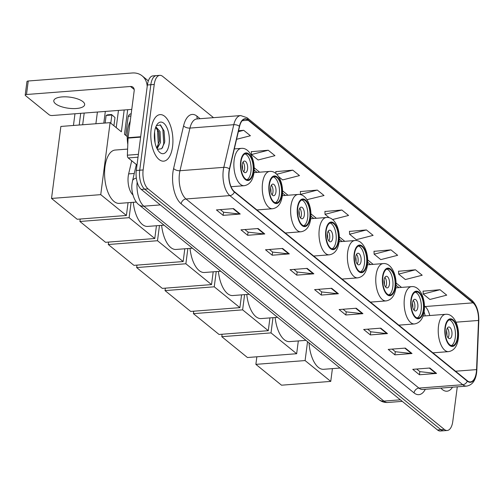 <?xml version="1.0" encoding="UTF-8"?>
<svg xmlns="http://www.w3.org/2000/svg" width="504" height="504" viewBox="0 0 504 504"><rect width="100%" height="100%" fill="white"/><g stroke="black" fill="none" stroke-linecap="round" stroke-linejoin="round"><path stroke-width="0.76" d="M424.11 311.623L425.212 315.882A19.448 9.129 85.6 0 0 425.206 315.832M132.917 194.865A14.584 6.848 -94.4 0 1 128.646 173.893L131.714 160.77M213.52 117.665L162.691 76.394A14.584 6.848 85.6 0 0 159.818 75.348L152.97 75.877A14.584 6.848 85.6 0 0 147.395 84.987L136.294 170.478A14.584 6.848 85.6 0 0 141.233 189.409L437.497 429.969A14.584 6.848 85.6 0 0 440.37 431.014L443.797 430.75A14.584 6.848 85.6 0 1 440.918 429.704A14.584 6.848 85.6 0 0 443.797 430.75L447.218 430.485A14.584 6.848 85.6 0 0 452.794 421.376L457.279 386.826M159.818 75.348A14.584 6.848 85.6 0 0 154.243 84.458L143.142 169.949A14.584 6.848 85.6 0 0 148.082 188.887L144.654 189.151L440.918 429.704L144.654 189.151A14.584 6.848 85.6 0 1 139.715 170.213A14.584 6.848 85.6 0 0 144.654 189.151L141.233 189.409M154.243 84.458L150.822 84.722L139.715 170.213L150.822 84.722A14.584 6.848 85.6 0 1 156.391 75.613A14.584 6.848 85.6 0 0 150.822 84.722L147.395 84.987M172.563 146.588A23.335 10.956 85.6 0 0 160.064 114.622A23.335 10.956 85.6 0 0 151.15 129.194A23.335 10.956 85.6 0 0 163.649 161.16A23.335 10.956 85.6 0 0 172.563 146.588A23.335 10.956 85.6 0 0 160.064 114.622A23.335 10.956 85.6 0 0 151.15 129.194A23.335 10.956 85.6 0 0 163.649 161.16A23.335 10.956 85.6 0 0 172.563 146.588M476.343 372.198A15.555 7.302 -94.4 0 1 470.402 381.912A15.555 7.302 -94.4 0 1 467.334 380.797L234.429 191.684A15.555 7.302 -94.4 0 1 229.597 169.079L239.57 126.441A15.555 7.302 -94.4 0 1 245.076 119.133A15.555 7.302 -94.4 0 1 248.144 120.248L473.023 302.847A15.555 7.302 -94.4 0 1 478.51 320.456L476.564 369.608A15.555 7.302 -94.4 0 1 476.343 372.198M476.526 372.343A15.945 7.484 85.6 0 0 476.746 369.69L478.693 320.531A15.945 7.484 85.6 0 0 473.073 302.488L248.189 119.889A15.945 7.484 85.6 0 0 239.4 126.233L229.427 168.871A15.945 7.484 85.6 0 0 234.385 192.043L467.29 381.156A15.945 7.484 85.6 0 0 476.526 372.343M233.547 208.606L216.424 209.922L223.114 215.359L240.238 214.036L233.547 208.606M220.368 209.62L223.606 212.247L239.652 214.03A3.887 3.137 -50.9 0 0 240.238 214.036M223.53 212.184L223.114 215.359M258.086 228.532L240.962 229.849L247.659 235.286L264.776 233.963L258.086 228.532M244.906 229.547L248.144 232.174L264.191 233.957A3.887 3.137 -50.9 0 0 264.776 233.963M248.069 232.111L247.659 235.286M282.624 248.459L265.501 249.776L272.198 255.213L289.315 253.89L282.624 248.459M269.451 249.474L272.689 252.101L288.729 253.884A3.887 3.137 -50.9 0 0 289.315 253.89M272.607 252.038L272.198 255.213M307.163 268.38L290.046 269.703L296.736 275.134L313.86 273.817L307.163 268.38M293.989 269.401L297.228 272.028L313.267 273.811A3.887 3.137 -50.9 0 0 313.86 273.817M297.146 271.965L296.736 275.134M429.862 368.008L412.745 369.331L419.435 374.762L436.559 373.445L429.862 368.008M416.688 369.029L419.926 371.656L435.966 373.439A3.887 3.137 -50.9 0 0 436.559 373.445M419.851 371.593L419.435 374.762M405.323 348.088L388.206 349.404L394.897 354.841L412.014 353.518L405.323 348.088M392.15 349.102L395.388 351.729L411.428 353.512A3.887 3.137 -50.9 0 0 412.014 353.518M395.306 351.666L394.897 354.841M380.785 328.161L363.661 329.477L370.358 334.914L387.475 333.591L380.785 328.161M367.605 329.175L370.843 331.802L386.889 333.585A3.887 3.137 -50.9 0 0 387.475 333.591M370.768 331.739L370.358 334.914M356.246 308.234L339.123 309.55L345.82 314.987L362.937 313.671L356.246 308.234M343.066 309.248L346.305 311.882L362.351 313.658A3.887 3.137 -50.9 0 0 362.937 313.671M346.229 311.818L345.82 314.987M331.701 288.307L314.584 289.63L321.275 295.06L338.398 293.744L331.701 288.307M318.528 289.321L321.766 291.955L337.812 293.731A3.887 3.137 -50.9 0 0 338.398 293.744M321.691 291.892L321.275 295.06M440.88 388.086A23.335 10.956 85.6 0 0 446.972 391.211A23.335 10.956 85.6 0 0 452.516 387.192A23.335 10.956 85.6 0 1 446.972 391.211A23.335 10.956 85.6 0 1 440.88 388.086M148.082 188.887L444.345 429.446A14.584 6.848 85.6 0 0 447.218 430.485M278.624 176.639L282.649 179.909L299.483 175.594L292.793 170.163L275.852 171.625M268.254 150.236L251.42 154.552L258.111 159.982L274.945 155.673L268.254 150.236L251.307 151.698M236.559 139.293L250.406 135.746L243.716 130.309L238.568 130.706M366.414 229.937L349.581 234.253L356.271 239.69L373.105 235.374L366.414 229.937L349.467 231.399M390.953 249.864L374.119 254.18L380.81 259.617L397.643 255.301L390.953 249.864L374.006 251.326M415.491 269.791L398.658 274.107L405.348 279.537L422.188 275.228L415.491 269.791L398.551 271.253M440.03 289.718L423.196 294.034L429.893 299.464L446.727 295.149L440.03 289.718L423.089 291.18M306.999 199.678L324.028 195.521L317.331 190.09L300.39 191.552M332.577 219.542L348.566 215.447L341.87 210.017L324.929 211.478M341.87 210.017L325.036 214.326L329.326 217.81M325.036 214.326L324.923 211.321M349.581 234.253L349.461 231.248M374.119 254.18L374.006 251.168M398.658 274.107L398.544 271.095M423.196 294.034L423.083 291.022M317.331 190.09L300.497 194.399L300.951 194.771M300.497 194.399L300.384 191.394M275.921 173.546L275.846 171.467M292.793 170.163L276.728 174.277M251.42 154.552L251.301 151.54M243.716 130.309L238.342 131.689M457.399 337.529A13.129 6.161 85.6 0 0 450.368 319.549A13.129 6.161 85.6 0 0 445.353 327.751A13.129 6.161 85.6 0 0 452.384 345.725A13.129 6.161 85.6 0 0 457.399 337.529M451.294 345.612A13.129 6.161 85.6 0 0 455.257 337.693A13.129 6.161 85.6 0 0 449.31 319.832M309.034 342.877A26.737 12.556 85.6 0 0 323.656 369.3L340.024 368.04M451.912 334.977A5.834 2.74 85.6 0 0 448.787 326.989A5.834 2.74 85.6 0 0 446.557 330.63A5.834 2.74 85.6 0 0 449.681 338.619A5.834 2.74 85.6 0 0 451.912 334.977M448.113 337.781A5.834 2.74 85.6 0 0 448.913 335.21A5.834 2.74 85.6 0 0 447.363 328.054M446.544 330.719A7.78 3.654 -94.4 0 1 446.922 334.763L446.771 334.776M255.874 364.361L305.096 360.568L330.75 381.402L281.528 385.195L255.874 364.361L256.857 356.788M305.096 360.568L307.547 341.668M332.407 368.626L330.75 381.402M423.31 309.853A13.129 6.161 85.6 0 0 416.279 291.873A13.129 6.161 85.6 0 0 411.264 300.069A13.129 6.161 85.6 0 0 418.295 318.049A13.129 6.161 85.6 0 0 423.31 309.853M417.211 317.929A13.129 6.161 85.6 0 0 421.168 310.017A13.129 6.161 85.6 0 0 415.22 292.156M275.14 317.507A26.737 12.556 85.6 0 0 289.567 341.618L305.934 340.358M417.822 307.301A5.834 2.74 85.6 0 0 414.697 299.307A5.834 2.74 85.6 0 0 412.467 302.954A5.834 2.74 85.6 0 0 415.592 310.943A5.834 2.74 85.6 0 0 417.822 307.301M414.023 310.105A5.834 2.74 85.6 0 0 414.824 307.528A5.834 2.74 85.6 0 0 413.274 300.378M412.455 303.036A7.78 3.654 -94.4 0 1 412.833 307.087L412.681 307.094M221.785 336.685L271.007 332.892L296.661 353.726L247.439 357.519L221.785 336.685L222.1 334.24M271.007 332.892L272.985 317.671M298.318 340.943L296.661 353.726M394.934 286.808A13.129 6.161 85.6 0 0 387.897 268.834A13.129 6.161 85.6 0 0 382.882 277.03A13.129 6.161 85.6 0 0 389.92 295.01A13.129 6.161 85.6 0 0 394.934 286.808M388.83 294.89A13.129 6.161 85.6 0 0 392.792 286.978A13.129 6.161 85.6 0 0 386.845 269.111M246.765 294.462A26.737 12.556 85.6 0 0 261.192 318.578L277.559 317.318M389.447 284.256A5.834 2.74 85.6 0 0 386.322 276.268A5.834 2.74 85.6 0 0 384.092 279.909A5.834 2.74 85.6 0 0 387.217 287.904A5.834 2.74 85.6 0 0 389.447 284.256M385.648 287.066A5.834 2.74 85.6 0 0 386.448 284.489A5.834 2.74 85.6 0 0 384.899 277.339M384.079 279.997A7.78 3.654 -94.4 0 1 384.457 284.042L384.306 284.054M193.41 313.646L242.626 309.853L268.286 330.681L219.064 334.473L193.41 313.646L193.725 311.201M242.626 309.853L244.604 294.632M269.942 317.904L268.286 330.681M366.553 263.768A13.129 6.161 85.6 0 0 359.522 245.788A13.129 6.161 85.6 0 0 354.507 253.984A13.129 6.161 85.6 0 0 361.538 271.965A13.129 6.161 85.6 0 0 366.553 263.768M360.454 271.851A13.129 6.161 85.6 0 0 364.417 263.932A13.129 6.161 85.6 0 0 358.47 246.072M218.389 271.423A26.737 12.556 85.6 0 0 232.817 295.539L249.178 294.279M361.066 261.217A5.834 2.74 85.6 0 0 357.941 253.228A5.834 2.74 85.6 0 0 355.717 256.87A5.834 2.74 85.6 0 0 358.842 264.858A5.834 2.74 85.6 0 0 361.066 261.217M357.267 264.02A5.834 2.74 85.6 0 0 358.073 261.45A5.834 2.74 85.6 0 0 356.517 254.293M355.704 256.952A7.78 3.654 -94.4 0 1 356.082 261.003L355.925 261.015M165.029 290.6L214.25 286.808L239.904 307.642L190.688 311.434L165.029 290.6L165.35 288.156M214.25 286.808L216.229 271.587M241.567 294.865L239.904 307.642M338.178 240.729A13.129 6.161 85.6 0 0 331.147 222.749A13.129 6.161 85.6 0 0 326.132 230.945A13.129 6.161 85.6 0 0 333.163 248.926A13.129 6.161 85.6 0 0 338.178 240.729M332.079 248.806A13.129 6.161 85.6 0 0 336.036 240.893A13.129 6.161 85.6 0 0 330.089 223.033M190.014 248.377A26.737 12.556 85.6 0 0 204.441 272.494L220.802 271.234M332.69 238.178A5.834 2.74 85.6 0 0 329.566 230.183A5.834 2.74 85.6 0 0 327.335 233.825A5.834 2.74 85.6 0 0 330.46 241.819A5.834 2.74 85.6 0 0 332.69 238.178M328.891 240.981A5.834 2.74 85.6 0 0 329.698 238.405A5.834 2.74 85.6 0 0 328.142 231.254M327.329 233.913A7.78 3.654 -94.4 0 1 327.701 237.957L327.55 237.97M136.653 267.561L185.875 263.768L211.529 284.596L162.307 288.389L136.653 267.561L136.975 265.117M185.875 263.768L187.853 248.548M213.192 271.82L211.529 284.596M309.803 217.684A13.129 6.161 85.6 0 0 302.772 199.704A13.129 6.161 85.6 0 0 297.751 207.906A13.129 6.161 85.6 0 0 304.788 225.88A13.129 6.161 85.6 0 0 309.803 217.684M303.698 225.767A13.129 6.161 85.6 0 0 307.661 217.848A13.129 6.161 85.6 0 0 301.713 199.987M161.633 225.338A26.737 12.556 85.6 0 0 176.06 249.455L192.427 248.195M304.315 215.132A5.834 2.74 85.6 0 0 301.19 207.144A5.834 2.74 85.6 0 0 298.96 210.785A5.834 2.74 85.6 0 0 302.085 218.774A5.834 2.74 85.6 0 0 304.315 215.132M300.516 217.936A5.834 2.74 85.6 0 0 301.316 215.366A5.834 2.74 85.6 0 0 299.767 208.209M298.948 210.874A7.78 3.654 -94.4 0 1 299.326 214.918L299.174 214.931M108.278 244.516L157.5 240.723L183.154 261.557L133.932 265.35L108.278 244.516L108.593 242.078M157.5 240.723L159.472 225.502M184.811 248.781L183.154 261.557M281.421 194.645A13.129 6.161 85.6 0 0 274.39 176.665A13.129 6.161 85.6 0 0 269.375 184.861A13.129 6.161 85.6 0 0 276.406 202.841A13.129 6.161 85.6 0 0 281.421 194.645M275.323 202.721A13.129 6.161 85.6 0 0 279.285 194.809A13.129 6.161 85.6 0 0 273.338 176.948M133.258 202.299A26.737 12.556 85.6 0 0 147.685 226.416L164.046 225.149M275.94 192.093A5.834 2.74 85.6 0 0 272.809 184.099A5.834 2.74 85.6 0 0 270.585 187.746A5.834 2.74 85.6 0 0 273.71 195.735A5.834 2.74 85.6 0 0 275.94 192.093M272.135 194.897A5.834 2.74 85.6 0 0 272.941 192.32A5.834 2.74 85.6 0 0 271.385 185.17M270.572 187.828A7.78 3.654 -94.4 0 1 270.95 191.879L270.793 191.892M105.141 123.033L106.13 115.435L107.547 114.83L111.567 114.521L114.988 117.527L113.917 125.754M79.903 221.477L129.118 217.684L154.778 238.518L105.557 242.311L79.903 221.477L80.218 219.032M110.792 123.215L111.863 114.994L106.13 115.435M129.118 217.684L131.097 202.463M156.435 225.742L154.778 238.518M114.988 117.527L111.567 114.521M253.046 171.606A13.129 6.161 85.6 0 0 246.015 153.625A13.129 6.161 85.6 0 0 241 161.822A13.129 6.161 85.6 0 0 248.031 179.802A13.129 6.161 85.6 0 0 253.046 171.606M246.947 179.682A13.129 6.161 85.6 0 0 250.904 171.769A13.129 6.161 85.6 0 0 244.963 153.909M127.613 149.096L115.195 150.047A26.737 12.556 85.6 0 0 104.983 166.748A26.737 12.556 85.6 0 0 119.309 203.37L136.338 202.06M247.558 169.048A5.834 2.74 85.6 0 0 244.434 161.06A5.834 2.74 85.6 0 0 242.203 164.701A5.834 2.74 85.6 0 0 245.328 172.696A5.834 2.74 85.6 0 0 247.558 169.048M243.76 171.858A5.834 2.74 85.6 0 0 244.566 169.281A5.834 2.74 85.6 0 0 243.01 162.131M242.197 164.789A7.78 3.654 -94.4 0 1 242.575 168.834L242.418 168.846M73.452 125.471L74.97 113.772M51.521 198.437L100.743 194.645L126.397 215.473L77.181 219.265L51.521 198.437L60.871 126.441L110.093 122.648L121.357 131.796L124.192 109.979M79.191 125.03L80.709 113.331M127.682 109.708L124.482 134.335L127.21 136.546M100.743 194.645L110.093 122.648M128.06 202.696L126.397 215.473M84.193 113.06L82.675 124.759M118.459 110.42L116.222 127.625M55.528 103.767A15.555 5.588 -172.6 0 0 72.551 108.581A15.555 5.588 -172.6 0 0 84.653 104.712A15.555 5.588 -172.6 0 0 82.921 101.657A15.555 5.588 -172.6 0 0 65.898 96.837A15.555 5.588 -172.6 0 0 53.796 100.706A15.555 5.588 -172.6 0 0 55.528 103.767M138.02 157.185L128.23 157.941L137 165.054M147.187 86.625A19.448 15.687 -50.9 0 0 142.172 75.89A19.448 15.687 -50.9 0 0 132.256 72.986L28.249 80.999L26.498 94.5L130.498 86.486A4.864 3.919 129.1 0 1 132.98 87.211A4.864 3.919 129.1 0 1 134.196 90.657L128.085 137.705L140.673 136.735M26.498 94.5A2.432 0.876 -172.6 0 0 25.2 95.092L26.951 81.591A2.432 0.876 7.4 0 1 28.249 80.999M25.2 95.092A2.432 0.876 -172.6 0 0 25.471 95.571L49.121 114.773A2.432 0.876 -172.6 0 0 52.372 115.51L131.764 109.393M128.23 157.941A2.432 1.14 -94.4 0 1 127.373 155.188L128.054 138.109A2.432 1.14 -94.4 0 1 128.085 137.705M130.227 121.187A24.312 11.409 85.6 0 0 127.588 130.618A24.312 11.409 85.6 0 0 127.802 144.371M154.589 131.935L155.075 142.878M155.604 127.525L156.353 127.298L160.039 131.557L160.511 142.475L157.09 148.762M155.679 127.487L158.848 132.193L159.403 141.088L156.719 147.987M169.13 143.798A15.851 7.44 85.6 0 0 165.797 125.578A15.851 7.44 85.6 0 0 156.883 124.809A15.851 7.44 85.6 0 0 154.583 131.985A15.851 7.44 85.6 0 0 158.943 151.578A15.851 7.44 85.6 0 0 169.13 143.798M157.387 149.323L161.689 148.712L164.518 142.745L164.764 141.233L164.052 131.002L160.543 125.03L156.442 125.647M160.127 124.778L162.849 129.364L163.743 143.59L162.446 147.867M156.757 128.186L157.418 129.786L158.306 144.012L157.588 146.803M164.002 130.826L164.72 141.567M158.666 131.62L159.314 141.681M134.259 173.458L128.646 173.893M137.145 182.089A19.448 9.129 85.6 0 0 143.861 206.18L383.903 401.089A19.448 9.129 85.6 0 0 387.734 402.482C384.457 402.671 381.528 401.726 378.945 399.641L138.896 204.731A9.721 7.843 129.1 0 0 143.861 206.18L160.322 204.914M400.365 399.823L383.903 401.089A9.721 7.843 129.1 0 1 378.945 399.641M136.338 178.126A9.721 4.801 -166.8 0 0 132.539 180.835L136.351 164.531M437.497 429.969L444.345 429.446M136.294 170.478L143.142 169.949M425.313 389.29A24.312 11.409 -94.4 0 1 414.067 392.918L181.163 203.805A4.864 3.919 129.1 0 1 186.026 198.979L418.931 388.093A19.448 9.129 85.6 0 0 422.761 389.485L466.591 386.108A19.448 9.129 -94.4 0 1 462.76 384.716A4.864 3.919 -50.9 0 0 467.29 381.156M181.163 203.805A24.312 11.409 -94.4 0 1 172.929 172.255A24.312 11.409 -94.4 0 1 173.609 168.481L183.582 125.843A24.312 11.409 -94.4 0 1 196.982 116.172L200.094 118.698M179.443 173.735A19.448 9.129 85.6 0 0 186.026 198.979L229.856 195.602A19.448 9.129 -94.4 0 1 223.808 167.341L233.78 124.702A19.448 9.129 -94.4 0 1 240.673 115.573L196.844 118.95A19.448 9.129 85.6 0 0 189.958 128.079L179.985 170.717A19.448 9.129 85.6 0 0 179.443 173.735M466.591 386.108C472.179 385.151 475.524 380.703 476.614 372.777L476.853 369.917A4.864 1.039 -177.7 0 0 476.746 369.69M476.853 369.917L478.8 320.764C478.976 311.705 476.664 304.882 471.864 300.289A4.864 3.919 129.1 0 1 473.073 302.488M248.189 119.889A4.864 3.919 -50.9 0 0 246.985 117.69L240.673 115.573M239.4 126.233A4.864 2.4 -166.8 0 0 233.78 124.702L189.958 128.079A4.864 2.4 13.2 0 1 183.582 125.843M229.427 168.871A4.864 2.4 -166.8 0 0 223.808 167.341L179.985 170.717A4.864 2.4 13.2 0 1 173.609 168.481M234.385 192.043A4.864 3.919 129.1 0 1 229.856 195.602L462.76 384.716L418.931 388.093A4.864 3.919 129.1 0 0 414.067 392.918M197.543 118.9A4.864 3.919 129.1 0 1 196.982 116.172M248.144 120.248L242.222 120.702M476.564 369.608L455.547 371.228M478.51 320.456L456.032 322.182M429.755 315.529A15.555 7.302 85.6 0 0 425.086 306.539L424.425 305.997M473.023 302.847L425.086 306.539A8.751 7.056 129.1 0 1 424.437 306.558M401.518 287.4L396.049 282.958M373.143 264.361L367.668 259.919M344.767 241.322L339.293 236.874M316.386 218.276L310.918 213.835M288.011 195.237L282.536 190.789M259.636 172.192L254.161 167.75M331.178 288.351L337.812 293.731M355.717 308.272L362.351 313.658M380.255 328.199L386.889 333.585M404.8 348.125L411.428 353.512M429.339 368.052L435.966 373.439M306.64 268.424L313.267 273.811M282.095 248.497L288.729 253.884M257.557 228.57L264.191 233.957M233.018 208.643L239.652 214.03M445.013 327.474A13.854 6.508 85.6 0 0 449.707 345.461A13.854 6.508 85.6 0 0 457.733 337.8A13.854 6.508 85.6 0 0 453.039 319.813A13.854 6.508 85.6 0 0 445.013 327.474M432.898 352.838L448.535 351.635A18.717 8.788 -94.4 0 1 438.505 325.994A18.717 8.788 -94.4 0 1 445.656 314.307L423.032 316.052M410.93 299.798A13.854 6.508 85.6 0 0 415.617 317.785A13.854 6.508 85.6 0 0 423.644 310.124A13.854 6.508 85.6 0 0 418.95 292.137A13.854 6.508 85.6 0 0 410.93 299.798M398.809 325.156L414.446 323.952A18.717 8.788 -94.4 0 1 404.416 298.318A18.717 8.788 -94.4 0 1 411.566 286.625L395.835 287.841M382.549 276.759A13.854 6.508 85.6 0 0 387.242 294.745A13.854 6.508 85.6 0 0 395.268 287.085A13.854 6.508 85.6 0 0 390.575 269.092A13.854 6.508 85.6 0 0 382.549 276.759M370.434 302.117L386.064 300.913A18.717 8.788 -94.4 0 1 376.041 275.272A18.717 8.788 -94.4 0 1 383.191 263.586L367.454 264.802M354.173 253.714A13.854 6.508 85.6 0 0 358.867 271.7A13.854 6.508 85.6 0 0 366.887 264.039A13.854 6.508 85.6 0 0 362.2 246.053A13.854 6.508 85.6 0 0 354.173 253.714M342.059 279.077L357.689 277.868A18.717 8.788 -94.4 0 1 347.666 252.233A18.717 8.788 -94.4 0 1 354.816 240.547L339.079 241.756M325.798 230.674A13.854 6.508 85.6 0 0 330.492 248.661A13.854 6.508 85.6 0 0 338.512 241A13.854 6.508 85.6 0 0 333.818 223.014A13.854 6.508 85.6 0 0 325.798 230.674M313.677 256.032L329.314 254.829A18.717 8.788 -94.4 0 1 319.284 229.194A18.717 8.788 -94.4 0 1 326.435 217.501L310.703 218.717M297.417 207.629A13.854 6.508 85.6 0 0 302.11 225.622A13.854 6.508 85.6 0 0 310.136 217.955A13.854 6.508 85.6 0 0 305.443 199.968A13.854 6.508 85.6 0 0 297.417 207.629M285.302 232.993L300.932 231.79A18.717 8.788 -94.4 0 1 290.909 206.149A18.717 8.788 -94.4 0 1 298.059 194.462L282.322 195.672M269.041 184.59A13.854 6.508 85.6 0 0 273.735 202.577A13.854 6.508 85.6 0 0 281.761 194.916A13.854 6.508 85.6 0 0 277.068 176.929A13.854 6.508 85.6 0 0 269.041 184.59M256.927 209.947L272.557 208.744A18.717 8.788 -94.4 0 1 262.534 183.109A18.717 8.788 -94.4 0 1 269.684 171.423L253.947 172.633M130.901 116.027A3.887 1.399 -172.6 0 0 130.208 116.052A3.887 1.399 -172.6 0 0 128.136 117.004L125.748 135.362M240.666 161.551A13.854 6.508 85.6 0 0 245.36 179.537A13.854 6.508 85.6 0 0 253.38 171.877A13.854 6.508 85.6 0 0 248.686 153.89A13.854 6.508 85.6 0 0 240.666 161.551M231.053 186.713L244.182 185.705A18.717 8.788 -94.4 0 1 234.152 160.07A18.717 8.788 -94.4 0 1 241.303 148.378L234.31 148.919M130.498 86.486L134.196 89.492M140.622 137.138L128.054 138.109M127.373 155.188L138.392 154.337M138.896 204.731C134.121 201.405 130.725 190.827 132.092 183.305L132.539 180.835M387.734 402.482L402.268 401.36M471.864 300.289L246.985 117.69M398.91 287.601L396.037 285.27M370.534 264.562L367.662 262.231M342.159 241.523L339.286 239.186M313.778 218.478L310.905 216.147M285.403 195.439L282.53 193.108M257.027 172.393L254.155 170.062M448.535 351.635C453.972 350.708 457.216 346.412 458.275 338.757C459.925 327.052 454.211 313.318 445.656 314.307M414.446 323.952C419.882 323.026 423.127 318.736 424.185 311.081C425.842 299.376 420.122 285.636 411.566 286.625M386.064 300.913C391.501 299.987 394.752 295.697 395.81 288.036C397.461 276.331 391.747 262.597 383.191 263.586M357.689 277.868C363.126 276.942 366.376 272.651 367.429 264.997C369.086 253.292 363.371 239.558 354.816 240.547M329.314 254.829C334.751 253.903 337.995 249.612 339.053 241.958C340.71 230.252 334.99 216.512 326.435 217.501M300.932 231.79C306.375 230.863 309.62 226.573 310.678 218.912C312.329 207.207 306.615 193.473 298.059 194.462M272.557 208.744C277.994 207.818 281.245 203.528 282.297 195.873C283.954 184.168 278.239 170.434 269.684 171.423M131.204 113.69A3.887 3.887 0 0 0 128.136 117.004M244.182 185.705C249.619 184.779 252.863 180.489 253.922 172.828C255.578 161.123 249.864 147.388 241.303 148.378M103.811 123.133L105.33 111.428M95.886 123.745L97.411 112.039M142.172 75.89L148.333 80.886"/></g></svg>
